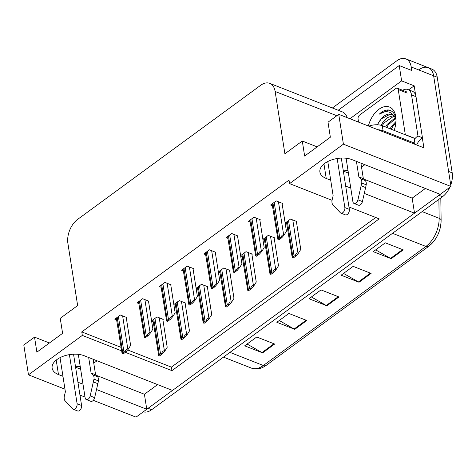 <?xml version="1.0" encoding="UTF-8"?>
<svg xmlns="http://www.w3.org/2000/svg" width="476" height="476" viewBox="0 0 476 476"><rect width="100%" height="100%" fill="white"/><g stroke="black" fill="none" stroke-linecap="round" stroke-linejoin="round"><path stroke-width="0.71" d="M97.092 360.802A19.427 10.686 -8.9 0 1 96.765 361.046A19.427 10.686 -8.9 0 1 93.724 362.908M80.206 366.353A19.427 10.686 -8.9 0 1 75.428 366.211M343.19 170.093A19.427 10.686 171.1 0 0 347.962 170.241M361.486 166.796A19.427 10.686 171.1 0 0 364.527 164.934A19.427 10.686 171.1 0 0 364.854 164.69M419.231 69.597A18.213 11.085 111.5 0 1 428.245 67.675A18.213 11.085 111.5 0 1 433.636 75.797L450.968 186.473L440.24 194.327L351.948 159.615A19.427 10.686 171.1 0 0 330.487 160.323A19.427 10.686 171.1 0 0 319.902 172.038A19.427 10.686 171.1 0 0 326.233 178.452L330.713 180.214M408.705 89.821L414.174 85.817L415.625 95.057M422.319 137.838L423.884 147.816L338.733 114.335L328.006 122.195L330.356 137.219L304.64 156.051L302.29 141.027L284.892 153.772L275.134 91.469A18.213 11.085 -68.5 0 0 269.743 83.354A18.213 11.085 -68.5 0 0 260.729 85.275L77.588 219.412A18.213 11.085 -68.5 0 0 67.884 243.266L77.642 305.562L60.244 318.307L62.594 333.331L36.878 352.163L34.528 337.139L23.8 344.999L28.477 374.844L64.968 389.195M349.937 118.738L401.625 80.878L414.174 85.817M347.188 117.661A18.213 11.085 -68.5 0 0 342.345 111.896L269.743 83.354M401.625 80.878L399.227 65.557L338.192 110.259M332.391 107.981L396.817 60.791A18.213 11.085 111.5 0 1 405.838 58.863A18.213 11.085 111.5 0 1 411.228 66.985L411.776 70.49L399.227 65.557M332.046 200.319L289.563 183.617L343.404 144.18L338.733 114.335M343.404 144.18L450.968 186.473M79.95 395.086L85.014 397.073M93.308 400.334L136.035 417.137L146.763 409.277L96.521 389.523M364.283 193.411L414.525 213.165L172.479 390.445L84.187 355.733A19.427 10.686 171.1 0 0 62.731 356.441A19.427 10.686 171.1 0 0 52.14 368.15A19.427 10.686 171.1 0 0 58.471 374.564L62.957 376.326M77.939 382.216L83.002 384.209M345.695 186.104L350.758 188.091M125.355 352.329L171.949 370.649L379.199 218.859L348.967 206.971M28.477 374.844L82.318 335.413L121.439 350.794M157.604 384.59L144.412 394.253L146.763 409.277M363.831 179.131L412.168 198.141L425.36 188.478M412.168 198.141L414.525 213.165M49.409 342.988L34.528 337.139M317.165 146.876L302.29 141.027M289.563 183.617L289.015 180.112L81.765 331.903L82.318 335.413M127.616 349.931L171.402 367.145L375.725 217.49M171.402 367.145L171.949 370.649M81.765 331.903L120.892 347.29M282.113 203.657L282.5 203.377L276.229 200.908L270.6 205.025L272.415 205.739M259.848 219.966L260.241 219.68L253.964 217.211L248.341 221.328L250.156 222.042M215.33 252.572L215.723 252.286L209.446 249.817L203.823 253.94L205.638 254.654M193.072 268.875L193.464 268.589L187.187 266.12L181.564 270.243L183.379 270.957M170.813 285.178L171.199 284.892L164.928 282.423L159.299 286.546L161.12 287.26M148.554 301.481L148.94 301.195L142.669 298.726L137.04 302.849L138.861 303.563M237.589 236.269L237.982 235.983L231.705 233.514L226.082 237.637L227.897 238.351M126.295 317.784L126.681 317.498L120.41 315.035L114.781 319.152L116.596 319.866M285.183 223.292L286.742 223.904M296.435 221.822L296.828 221.536L290.55 219.067L285.142 223.03M262.925 239.595L264.483 240.207M274.176 238.125L274.569 237.839L268.291 235.37L262.883 239.333M218.407 272.201L219.966 272.813M229.658 270.731L230.045 270.445L223.774 267.976L218.365 271.939M196.148 288.504L197.707 289.116M207.399 287.034L207.786 286.748L201.515 284.279L196.106 288.242M173.889 304.807L175.448 305.419M185.14 303.337L185.527 303.051L179.256 300.588L173.847 304.545M240.666 255.898L242.225 256.51M251.917 254.428L252.31 254.142L246.032 251.673L240.624 255.636M151.624 321.11L153.183 321.722M162.881 319.64L163.268 319.354L156.997 316.891L151.588 320.848M343.345 171.08L348.408 173.068M75.583 367.192L80.646 369.186M96.069 375.249L144.412 394.253M440.157 194.297A18.213 11.085 111.5 0 1 438.914 195.303L148.09 408.307A18.213 11.085 111.5 0 1 146.751 409.187M405.838 58.863L428.245 67.675A18.213 11.085 111.5 0 1 433.636 75.797L448.612 171.449L452.2 172.859A18.213 11.085 111.5 0 1 450.736 185.015M441.091 220.507A21.854 13.304 111.5 0 1 429.179 245.842M428.245 67.675L431.827 69.085A18.213 11.085 111.5 0 1 437.224 77.207L452.2 172.859M449.778 187.342A18.213 11.085 111.5 0 1 442.502 196.707L151.677 409.717A18.213 11.085 111.5 0 1 143.258 411.841M262.609 352.871L244.682 345.826L256.737 336.996L274.664 344.041L262.609 352.871A4.855 2.779 53.8 0 1 261.978 352.567L273.98 343.773M359.041 282.244L341.113 275.193L353.168 266.364L371.096 273.414L359.041 282.244A4.855 2.779 53.8 0 1 358.41 281.935L370.417 273.147M391.189 258.7L373.261 251.649L385.316 242.825L403.243 249.87L391.189 258.7A4.855 2.779 53.8 0 1 390.558 258.397L402.559 249.602M294.757 329.327L276.83 322.282L288.884 313.452L306.812 320.503L294.757 329.327A4.855 2.779 53.8 0 1 294.12 329.023L306.127 320.229M326.899 305.788L308.972 298.738L321.026 289.908L338.954 296.959L326.899 305.788A4.855 2.779 53.8 0 1 326.268 305.479L338.269 296.691M311.393 296.964L326.268 305.479M279.251 320.509L294.12 329.023M375.683 249.876L390.558 258.397M343.535 273.42L358.41 281.935M247.103 344.053L261.978 352.567M162.804 319.176L167.201 347.26L164.851 351.032L164.404 350.86C163.452 350.598 162.518 351.455 161.602 353.412A3.034 1.672 171.1 0 0 160.543 353.954L159.341 354.834A3.034 1.672 171.1 0 0 158.698 355.542L152.897 319.89M164.851 351.032L162.512 353.769L159.609 355.899L158.698 355.542M162.512 353.769L161.602 353.412M126.217 317.319L130.62 345.403L128.264 349.176L127.818 349.003C126.866 348.741 125.932 349.598 125.015 351.556A3.034 1.672 171.1 0 0 123.956 352.097L122.754 352.978A3.034 1.672 171.1 0 0 122.112 353.68L116.311 318.033M128.264 349.176L125.926 351.913L123.022 354.043L122.112 353.68M125.926 351.913L125.015 351.556M185.063 302.873L189.466 330.957L187.11 334.729L186.663 334.557C185.711 334.295 184.777 335.152 183.861 337.109A3.034 1.672 171.1 0 0 182.802 337.651L181.6 338.531A3.034 1.672 171.1 0 0 180.957 339.233L175.156 303.587M187.11 334.729L184.771 337.466L181.868 339.59L180.957 339.233M184.771 337.466L183.861 337.109M207.328 286.564L211.725 314.654L209.369 318.426L208.922 318.248C207.97 317.992 207.042 318.843 206.126 320.806A3.034 1.672 171.1 0 0 205.067 321.348L203.859 322.228A3.034 1.672 171.1 0 0 203.222 322.93L197.415 287.284M209.369 318.426L207.03 321.163L204.127 323.287L203.222 322.93M207.03 321.163L206.126 320.806M229.587 270.261L233.984 298.351L231.628 302.123L231.181 301.945C230.229 301.689 229.301 302.54 228.385 304.503A3.034 1.672 171.1 0 0 227.326 305.039L226.118 305.925A3.034 1.672 171.1 0 0 225.481 306.627L219.68 270.981M231.628 302.123L229.295 304.86L226.392 306.984L225.481 306.627M229.295 304.86L228.385 304.503M148.482 301.016L152.879 329.1L150.523 332.873L150.077 332.7C149.125 332.438 148.191 333.295 147.28 335.253A3.034 1.672 171.1 0 0 146.221 335.794L145.013 336.675A3.034 1.672 171.1 0 0 144.377 337.377L138.57 301.73M150.523 332.873L148.185 335.61L145.281 337.734L144.377 337.377M148.185 335.61L147.28 335.253M170.741 284.707L175.138 312.797L172.782 316.57L172.336 316.391C171.384 316.135 170.456 316.986 169.539 318.95A3.034 1.672 171.1 0 0 168.48 319.491L167.272 320.372A3.034 1.672 171.1 0 0 166.636 321.074L160.828 285.427M172.782 316.57L170.444 319.307L167.54 321.431L166.636 321.074M170.444 319.307L169.539 318.95M193 268.404L197.397 296.494L195.041 300.267L194.595 300.088C193.649 299.832 192.715 300.683 191.798 302.647A3.034 1.672 171.1 0 0 190.739 303.182L189.531 304.069A3.034 1.672 171.1 0 0 188.895 304.771L183.093 269.124M195.041 300.267L192.709 303.004L189.805 305.128L188.895 304.771M192.709 303.004L191.798 302.647M215.259 252.101L219.656 280.185L217.3 283.964L216.854 283.785C215.908 283.529 214.974 284.38 214.057 286.344A3.034 1.672 171.1 0 0 212.998 286.879L211.79 287.766A3.034 1.672 171.1 0 0 211.154 288.468L205.352 252.815M217.3 283.964L214.968 286.701L212.064 288.825L211.154 288.468M214.968 286.701L214.057 286.344M346.088 158.234L352.894 201.717A3.873 2.362 111.5 0 0 354.043 203.442A3.873 2.362 111.5 0 0 357.934 199.807L361.736 183.022L366.217 184.783L365.616 187.574L362.414 201.568L357.934 199.807M402.684 90.297A12.138 7.39 111.5 0 1 407.938 89.518L412.418 91.279A12.138 7.39 -68.5 0 1 415.185 93.986A12.138 7.39 111.5 0 1 416.012 96.693L422.444 137.76A12.138 7.39 -68.5 0 0 422.075 137.998M407.938 89.518A12.138 7.39 111.5 0 1 411.532 94.932L417.964 135.999L422.444 137.76M416.684 144.984A12.138 7.39 111.5 0 1 422.081 137.998M414.304 139.51A12.138 7.39 111.5 0 1 417.964 135.999M414.037 143.942A12.138 6.676 -8.9 0 1 414.893 143.252L414.108 138.242L382.287 125.729A12.138 6.676 171.1 0 0 368.858 126.182M414.893 143.252L383.073 130.739A12.138 6.676 171.1 0 0 378.003 129.775M327.791 161.531L333.14 195.713L332.177 199.7A6.069 3.695 111.5 0 0 332.581 204.371L340.322 212.707A3.873 2.362 111.5 0 0 340.875 213.087A3.873 2.362 111.5 0 0 343.755 211.689A3.873 2.362 111.5 0 0 344.856 207.601L337.175 158.52M341.31 158.091L349.336 209.363L344.856 207.601M340.875 213.087L345.356 214.849A3.873 2.362 -68.5 0 0 348.242 213.45A3.873 2.362 -68.5 0 0 349.336 209.363M358.856 176.882L363.337 178.643L365.229 180.535L360.748 178.774L358.856 176.882L356.429 161.376M360.915 163.143L363.337 178.643M354.043 203.442L358.523 205.204A3.873 2.362 -68.5 0 0 362.414 201.568M365.229 180.535A6.069 3.695 111.5 0 1 366.217 184.783M360.748 178.774A6.069 3.695 111.5 0 1 361.736 183.022M361.135 185.813L365.616 187.574M78.326 354.346L85.133 397.829A3.873 2.362 111.5 0 0 86.281 399.554A3.873 2.362 111.5 0 0 90.172 395.919L93.974 379.134L98.461 380.895L97.86 383.686L94.653 397.68L90.172 395.919M60.03 357.649L65.385 391.825L64.415 395.812A6.069 3.695 111.5 0 0 64.825 400.489L72.56 408.819A3.873 2.362 111.5 0 0 73.114 409.199A3.873 2.362 111.5 0 0 75.999 407.801A3.873 2.362 111.5 0 0 77.1 403.713L69.413 354.632M73.548 354.203L81.58 405.475L77.1 403.713M73.114 409.199L77.594 410.961A3.873 2.362 -68.5 0 0 80.48 409.562A3.873 2.362 -68.5 0 0 81.58 405.475M91.1 372.994L95.581 374.755L97.467 376.647L92.987 374.886L91.1 372.994L88.673 357.494M93.153 359.255L95.581 374.755M86.281 399.554L90.761 401.316A3.873 2.362 -68.5 0 0 94.653 397.68M97.467 376.647A6.069 3.695 111.5 0 1 98.461 380.895M92.987 374.886A6.069 3.695 111.5 0 1 93.974 379.134M93.373 381.925L97.86 383.686M368.37 125.985A21.247 12.935 111.5 0 1 383.013 107.082A21.247 12.935 111.5 0 1 395.746 116.501A21.247 12.935 111.5 0 1 395.907 117.751A21.247 12.935 111.5 0 1 394.146 130.394M393.997 116.049L383.781 123.1L382.24 125.712M393.551 115.597L387.791 117.453L382.656 122.659L381.086 125.331M395.544 118.512L388.261 124.861L386.72 127.473M395.175 117.798L387.143 124.42L385.602 127.032M395.853 122.992L392.742 126.622L391.201 129.234M395.972 121.523L391.623 126.182L390.082 128.794M395.58 117.138L393.819 115.448M392.081 114.597L390.088 114.276L381.282 118.827L377.301 124.771M396.014 119.702L395.074 117.62A15.172 9.24 -68.5 0 0 391.718 114.436A15.172 9.24 -68.5 0 0 381.282 118.827M358.559 122.13L358.065 118.976A3.034 1.85 111.5 0 1 359.683 115.002L395.848 88.518A3.034 1.85 111.5 0 1 397.347 88.197A3.034 1.85 111.5 0 1 398.245 89.547L405.302 134.619A3.034 1.85 111.5 0 1 405.326 134.791M405.302 134.619L414.269 138.147A3.034 1.85 111.5 0 1 414.263 139.23M396.008 119.119C395.086 113.913 392.682 110.872 388.797 109.998C385.655 109.688 382.484 111.069 379.283 114.151C386.179 110.033 391.445 111.188 395.074 117.62M392.801 126.539L391.284 129.27M388.321 124.771L386.804 127.508M383.84 123.01L382.323 125.747M379.622 120.833L377.462 124.777M390.07 110.349L388.291 110.14L379.283 114.151M251.846 253.958L256.243 282.048L253.886 285.82L253.44 285.642C252.494 285.386 251.56 286.237 250.644 288.2A3.034 1.672 171.1 0 0 249.585 288.736L248.377 289.622A3.034 1.672 171.1 0 0 247.74 290.324L241.939 254.672M253.886 285.82L251.554 288.557L248.65 290.681L247.74 290.324M251.554 288.557L250.644 288.2M274.105 237.655L278.502 265.739L276.151 269.517L275.699 269.339C274.753 269.083 273.819 269.934 272.903 271.897A3.034 1.672 171.1 0 0 271.844 272.433L270.636 273.319A3.034 1.672 171.1 0 0 269.999 274.021L264.198 238.369M276.151 269.517L273.813 272.254L270.909 274.378L269.999 274.021M273.813 272.254L272.903 271.897M296.364 221.352L300.761 249.436L298.41 253.214L297.964 253.036C297.012 252.78 296.078 253.631 295.162 255.594A3.034 1.672 171.1 0 0 294.103 256.13L292.901 257.016A3.034 1.672 171.1 0 0 292.258 257.718L286.457 222.066M298.41 253.214L296.072 255.951L293.168 258.075L292.258 257.718M296.072 255.951L295.162 255.594M237.518 235.798L241.915 263.882L239.565 267.661L239.113 267.482C238.167 267.226 237.232 268.077 236.316 270.041A3.034 1.672 171.1 0 0 235.257 270.576L234.049 271.463A3.034 1.672 171.1 0 0 233.413 272.165L227.611 236.512M239.565 267.661L237.226 270.398L234.323 272.522L233.413 272.165M237.226 270.398L236.316 270.041M259.777 219.495L264.174 247.579L261.824 251.358L261.378 251.179C260.426 250.923 259.491 251.774 258.575 253.732A3.034 1.672 171.1 0 0 257.516 254.273L256.314 255.16A3.034 1.672 171.1 0 0 255.671 255.862L249.87 220.209M261.824 251.358L259.485 254.095L256.582 256.219L255.671 255.862M259.485 254.095L258.575 253.732M282.036 203.192L286.433 231.276L284.083 235.055L283.636 234.876C282.685 234.62 281.75 235.471 280.834 237.429A3.034 1.672 171.1 0 0 279.775 237.97L278.573 238.851A3.034 1.672 171.1 0 0 277.93 239.559L272.129 203.906M284.083 235.055L281.744 237.786L278.841 239.916L277.93 239.559M281.744 237.786L280.834 237.429M323.972 164L326.233 178.452M411.228 66.985L437.224 77.207M275.134 91.469L336.829 115.727M56.21 360.112L58.471 374.564M392.527 233.311L425.907 246.437A6.069 3.469 53.8 0 0 428.709 246.324L266.144 365.395A6.069 3.469 -126.2 0 1 263.341 365.508L425.907 246.437A24.282 14.78 -68.5 0 0 439.146 218.288A6.069 2.683 -0.8 0 1 441.121 220.233C440.776 231.104 436.641 239.803 428.709 246.324M266.144 365.395C261.175 368.942 256.237 369.834 251.316 368.073A24.282 14.78 -68.5 0 0 263.341 365.508L229.956 352.383M422.158 211.612L439.146 218.288L438.884 199.355M442.502 196.707L438.914 195.303M151.677 409.717L148.09 408.307M153.766 319.253L159.341 354.834M154.974 318.367L160.543 353.954M159.222 317.766L164.404 350.86M117.179 317.397L122.754 352.978M118.387 316.51L123.956 352.097M122.635 315.909L127.818 349.003M176.025 302.95L181.6 338.531M177.233 302.064L182.802 337.651M181.481 301.463L186.663 334.557M198.29 286.647L203.859 322.228M199.492 285.761L205.067 321.348M203.74 285.16L208.922 318.248M220.549 270.344L226.118 305.925M221.751 269.458L227.326 305.039M225.999 268.851L231.181 301.945M139.438 301.094L145.013 336.675M140.646 300.207L146.221 335.794M144.894 299.606L150.077 332.7M161.703 284.791L167.272 320.372M162.905 283.904L168.48 319.491M167.153 283.303L172.336 316.391M183.962 268.482L189.531 304.069M185.164 267.601L190.739 303.182M189.412 266.994L194.595 300.088M206.221 252.179L211.79 287.766M207.423 251.298L212.998 286.879M211.671 250.691L216.854 283.785M411.532 94.932L416.012 96.693M383.073 130.739L382.287 125.729M398.245 89.547L407.212 93.076M242.808 254.035L248.377 289.622M244.01 253.155L249.585 288.736M248.258 252.548L253.44 285.642M265.067 237.732L270.636 273.319M266.274 236.852L271.844 272.433M270.517 236.245L275.699 269.339M287.325 221.429L292.901 257.016M288.533 220.549L294.103 256.13M292.782 219.942L297.964 253.036M228.48 235.876L234.049 271.463M229.688 234.995L235.257 270.576M233.93 234.388L239.113 267.482M250.739 219.573L256.314 255.16M251.947 218.692L257.516 254.273M256.195 218.085L261.378 251.179M272.998 203.27L278.573 238.851M274.206 202.389L279.775 237.97M278.454 201.782L283.636 234.876M440.818 197.945L441.121 220.233M251.316 368.073L223.476 357.125M397.347 88.197L406.314 91.719"/></g></svg>
